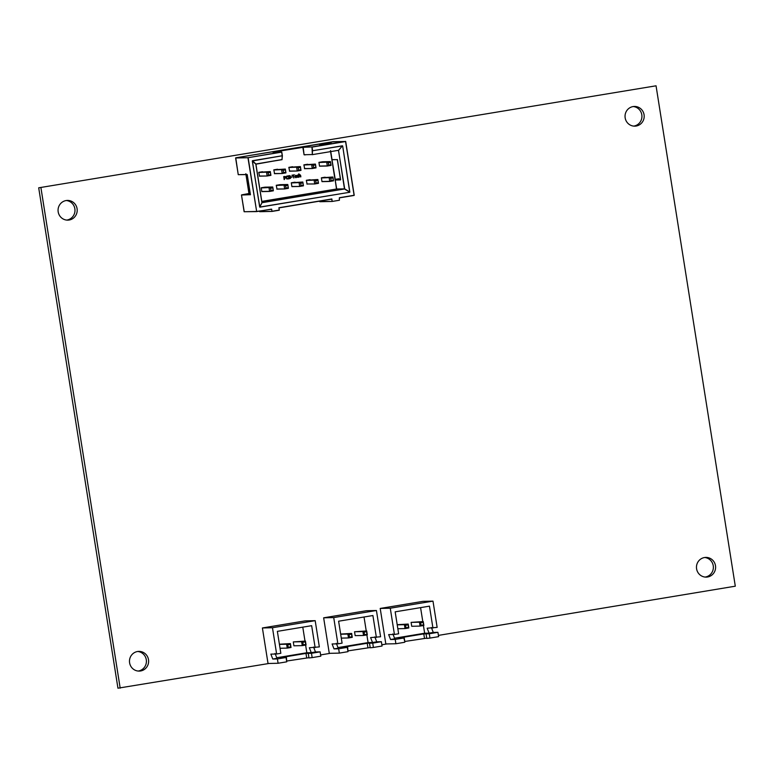 <?xml version="1.0" encoding="UTF-8"?>
<svg xmlns="http://www.w3.org/2000/svg" width="774" height="774" viewBox="0 0 774 774"><rect width="100%" height="100%" fill="white"/><g stroke="black" fill="none" stroke-linecap="round" stroke-linejoin="round"><path stroke-width="1.16" d="M286.999 660.996L308.942 657.687M286.738 661.828L278.098 663.26L277.411 658.935L286.061 657.503L286.738 661.828L286.399 657.242L280.565 657.629L305.982 653.411L311.477 653.285L312.154 657.61L320.804 656.178L320.126 651.853L315.482 651.96L313.557 647.045M278.098 663.26L268.027 663.492L262.405 627.966L305.111 620.883L315.182 620.661L319.343 646.909L309.348 647.741L311.264 652.656L306.833 652.763L276.744 657.745M308.294 653.614L308.981 657.939L312.154 657.61M277.411 658.935L272.767 659.042L270.852 654.127L276.628 653.991L272.467 627.733L315.182 620.661M272.467 627.733L262.405 627.966M276.628 653.991L280.836 653.295L277.363 631.361L311.651 625.682L315.124 647.615M272.767 659.042L276.976 658.345L275.06 653.43M302.779 627.153L304.995 641.104M305.614 645.061L306.833 652.763M315.482 651.96L311.264 652.656M320.126 651.853L311.477 653.285M302.827 642.265L305.324 641.859L305.73 644.423L303.234 644.829L302.827 642.265L301.657 641.723L305.449 641.095L306.069 644.984L302.276 645.613L301.657 641.723L293.298 641.917L293.907 645.806L302.276 645.613L303.234 644.829M287.793 644.761L290.289 644.345L290.695 646.909L288.199 647.325L287.793 644.761L286.622 644.22L290.414 643.591L291.024 647.48L287.241 648.109L286.622 644.22L279.424 644.374M305.324 641.859L305.449 641.095L293.298 641.917M305.73 644.423L306.069 644.984M290.695 646.909L291.024 647.48M288.199 647.325L287.241 648.109L280.043 648.273M290.289 644.345L290.414 643.591L279.404 644.22M305.982 653.411L306.668 657.736M404.802 641.472L426.745 638.163M404.55 642.304L395.901 643.736L395.214 639.411L403.864 637.979L404.889 642.043L404.212 637.718L398.368 638.095L423.784 633.887L429.28 633.761L429.967 638.086L438.616 636.654L437.929 632.329L433.285 632.435L431.37 627.521M395.901 643.736L385.829 643.958L380.208 608.441L422.923 601.359L432.985 601.127L437.146 627.385L427.151 628.217L429.077 633.132L424.645 633.229L394.547 638.221M426.097 634.09L426.784 638.415L429.967 638.086M395.214 639.411L390.57 639.518L388.654 634.593L394.43 634.467L390.27 608.209L432.985 601.127M390.27 608.209L380.208 608.441M394.43 634.467L398.639 633.771L395.166 611.837L429.464 606.158L432.937 628.082M390.57 639.518L394.779 638.811L392.863 633.896M420.582 607.629L422.798 621.58M423.426 625.537L424.645 633.229M433.285 632.435L429.077 633.132M437.929 632.329L429.28 633.761M420.64 622.741L423.136 622.325L423.542 624.889L421.046 625.305L420.64 622.741L419.469 622.199L423.252 621.57L423.871 625.46L420.079 626.089L419.469 622.199L411.1 622.383L411.72 626.282L420.079 626.089L421.046 625.305M405.595 625.237L408.091 624.821L408.498 627.385L406.002 627.801L405.595 625.237L404.425 624.686L408.217 624.057L408.836 627.956L405.044 628.575L404.425 624.686L397.226 624.85M423.136 622.325L423.252 621.57L411.1 622.383M423.542 624.889L423.871 625.46M408.498 627.385L408.836 627.956M406.002 627.801L405.044 628.575L397.846 628.74M408.091 624.821L408.217 624.057L397.207 624.686M423.784 633.887L424.471 638.211M330.469 161.611L331.069 165.384L327.402 165.994L328.66 165.133L328.292 162.811L330.546 162.443L330.469 161.611M322.535 161.766L330.314 161.582L319.082 162.337M318.956 162.511L326.86 162.153M326.802 162.221L328.292 162.811M331.069 165.384L330.914 164.756L328.66 165.133M319.681 166.197L327.296 165.888L319.517 166.062M326.734 162.337L327.296 165.888M330.546 162.443L330.914 164.756M315.434 164.107L316.034 167.871L312.357 168.48L313.615 167.619L313.257 165.307L315.511 164.93L315.434 164.107M315.299 164.078L304.037 164.823M303.911 165.007L311.816 164.649M311.767 164.717L313.257 165.307M316.034 167.871L315.879 167.252L313.615 167.619M312.435 168.509L304.472 168.558M311.69 164.833L312.261 168.384M315.511 164.93L315.879 167.252M300.399 166.594L300.989 170.367L297.322 170.977L298.58 170.116L298.213 167.803L300.467 167.426L300.399 166.594M300.264 166.565L289.002 167.319M288.876 167.503L296.781 167.145M296.723 167.203L298.213 167.803M300.989 170.367L300.834 169.738L298.58 170.116M297.39 171.006L289.437 171.054M296.655 167.319L297.216 170.87M300.467 167.426L300.834 169.738M285.354 169.09L285.954 172.863L282.278 173.473L283.545 172.612L283.178 170.29L285.432 169.922L285.354 169.09M285.219 169.061L273.957 169.816M273.832 169.99L281.746 169.632M281.688 169.7L283.178 170.29M285.954 172.863L285.799 172.234L283.545 172.612M282.355 173.502L274.393 173.54M281.62 169.816L282.181 173.366M285.432 169.922L285.799 172.234M270.32 171.586L270.91 175.35L267.243 175.959L268.501 175.098L268.133 172.786L270.387 172.409L270.32 171.586M270.184 171.557L258.922 172.302M258.797 172.486L266.701 172.128M266.643 172.196L268.133 172.786M270.91 175.35L270.755 174.731L268.501 175.098M267.311 175.988L259.358 176.037M266.575 172.312L267.136 175.862M270.387 172.409L270.755 174.731M332.917 177.053L333.517 180.826L329.85 181.435L331.108 180.574L330.74 178.262L332.994 177.885L332.917 177.053M332.791 177.023L321.52 177.778M321.394 177.962L329.308 177.604M329.25 177.662L330.74 178.262M333.517 180.826L333.362 180.197L331.108 180.574M322.129 181.638L329.743 181.329L321.965 181.513M329.182 177.778L329.743 181.329M332.994 177.885L333.362 180.197M317.882 179.549L318.482 183.322L314.805 183.931L316.063 183.07L315.695 180.748L317.959 180.381L317.882 179.549M317.746 179.52L306.485 180.274M306.359 180.448L314.263 180.09M314.205 180.158L315.695 180.748M318.482 183.322L318.317 182.693L316.063 183.07M314.844 183.96L306.92 183.999M314.138 180.274L314.699 183.825M317.959 180.381L318.317 182.693M302.837 182.045L303.437 185.808L299.77 186.418L301.028 185.557L300.66 183.245L302.915 182.867L302.837 182.045M302.711 182.016L291.44 182.761M291.314 182.945L299.228 182.587M299.17 182.645L300.66 183.245M303.437 185.808L303.282 185.189L301.028 185.557M292.05 186.631L299.819 186.447L291.885 186.495M299.103 182.77L299.664 186.321M302.915 182.867L303.282 185.189M287.802 184.531L288.402 188.305L284.726 188.914L285.983 188.053L285.616 185.741L287.88 185.363L287.802 184.531M279.869 184.686L287.647 184.502L284.184 185.083L276.405 185.257M276.279 185.441L284.184 185.083M284.126 185.141L285.616 185.741M288.402 188.305L288.247 187.676L285.983 188.053M276.86 189.117L284.764 188.943L276.84 188.991M284.058 185.257L284.619 188.808M287.88 185.363L288.247 187.676M272.758 187.027L273.357 190.801L269.691 191.41L270.948 190.549L270.581 188.227L272.835 187.859L272.758 187.027M264.824 187.173L272.603 186.998L261.37 187.753M261.244 187.927L269.149 187.569M269.091 187.637L270.581 188.227M273.357 190.801L273.203 190.172L270.948 190.549M261.97 191.613L269.584 191.304L261.806 191.478M269.023 187.753L269.584 191.304M272.835 187.859L273.203 190.172M331.049 142.958L319.788 144.99L331.185 143.093L323.077 143.945L319.71 144.835L319.546 145.483L331.214 143.567L319.894 145.444M322.952 144.128L331.059 142.958L331.214 143.567M255.797 164.127L252.295 160.963L259.832 207.171L349.771 192.262L259.803 207.055L262.009 202.701L259.677 206.968L252.392 160.944L282.365 155.748L252.469 160.711L255.884 164.001L261.893 202.604M261.747 201.559L336.68 188.982L344.488 188.982L349.742 192.155L342.659 145.986L349.829 192.029L344.691 188.885L262.009 202.701L255.884 164.001L282.094 159.541L255.826 164.204L261.902 202.517M339.428 200.089L339.36 197.728L354.221 195.261L339.36 197.728L339.418 200.243L332.201 201.443L331.843 198.966L278.901 207.742L279.259 210.218L272.032 211.418L259.687 211.699L259.464 211.118M331.843 198.966L279.046 207.877L279.269 210.064L272.051 211.254L271.548 209.28L272.042 211.408L279.259 210.218M259.532 211.563L272.042 211.408L259.706 211.689L259.454 211.118M279.046 207.877L331.688 199.15L332.201 201.443L319.865 201.724L319.623 201.153L319.826 201.724M333.188 141.816L345.707 141.507L354.221 195.261L345.533 141.381L311.99 146.944L303.205 147.137L273.048 152.13L303.079 147.321L311.99 146.944L312.348 154.684L312.444 150.766L342.418 145.909L338.47 150.311L344.691 188.885L336.68 188.982L335.152 179.713L336.497 189.011L261.718 201.404M273.048 152.13L281.794 152.11L282.365 155.748L281.968 159.715L282.375 155.787L281.61 151.975L248.135 157.693L235.741 157.819L333.371 141.787M241.594 195.038L250.437 194.68L241.614 194.884L248.957 193.51L245.822 173.734L248.947 193.51L250.128 193.481M319.691 201.588L332.201 201.443L339.418 200.243L339.351 197.883L354.095 195.435M338.47 150.311L312.367 154.636M337.435 150.524L338.548 150.495L342.408 145.802L312.628 150.737L312.057 147.099L345.591 141.536L354.105 195.28M250.437 194.68L247.225 174.605L238.257 174.672L235.615 157.993L247.951 157.712L256.649 211.437L244.129 211.737L241.488 195.058L244.236 211.718M256.639 211.592L271.374 209.144L256.639 211.592L244.129 211.737L256.465 211.457M330.43 150.707L335.084 180.052L340.512 179.907L337.435 159.647L332.036 159.638L330.614 150.678M332.017 159.957L335.316 179.849L331.853 159.667L337.454 159.647L332.036 159.638M281.784 152.11L272.825 152.178M250.331 194.816L247.196 174.605L238.247 174.672L247.041 174.479M299.799 186.447L291.904 186.631L291.295 182.79L295.058 182.19M329.879 181.464L321.984 181.638L321.374 177.807L325.138 177.198M269.739 191.439L261.825 191.613L261.215 187.772L264.979 187.173M327.45 166.023L319.536 166.197L318.927 162.356L322.69 161.756M289.602 171.18L288.847 167.348L292.611 166.739M274.557 173.676L273.812 169.835L277.576 169.235M259.522 176.172L258.768 172.331L262.531 171.731M304.637 168.693L303.892 164.852L307.655 164.252M277.005 189.117L276.25 185.286L280.014 184.676M307.084 184.135L306.33 180.294L310.093 179.694M299.18 175.059L299.799 174.634L300.631 175.379L300.863 176.859L299.761 175.011L299.122 177.149L298.619 173.976L299.18 175.059L299.925 174.614M300.138 175.127L299.228 175.379L299.122 177.149M294.352 174.818L293.414 175.35L293.839 178.03L293.017 175.408L291.972 175.214L294.352 174.818L293.414 175.35L293.839 178.03L293.017 175.408L292.03 175.572M289.979 175.669L289.176 175.679L290.376 176.182L290.54 178.32L288.876 178.852L288.392 175.804L289.979 175.669L290.734 177.585L290.54 178.32L288.876 178.852M284.445 176.462L285.722 177.188L284.184 179.626L283.71 176.588L285.258 176.52L285.722 177.188L284.184 179.626M288.402 178.223L288.112 178.939L286.583 178.871L286.206 176.54L287.106 175.969L288.141 176.559L286.554 176.733L286.854 178.571L288.479 178.697L286.583 178.871M287.734 176.366L286.554 176.733L286.428 177.691L287.541 178.765M288.141 176.559L287.638 175.959M290.918 176.956L292.098 177.14L290.918 176.956M296.713 176.975L295.852 177.73L294.768 176.714L295.6 175.33L296.655 176.211L295.155 176.675L296.016 177.372L296.713 176.975L296.074 177.71M296.016 177.372L295.155 176.675L296.694 176.424L295.6 175.33L296.287 175.475M298.696 176.646L297.342 177.198L297.061 175.417L298.445 175.05L297.293 176.288L298.077 177.033L298.696 176.646L297.342 177.198L298.135 177.362M298.077 177.033L297.293 176.288L298.203 175.359M298.445 175.05L297.758 174.982L298.483 175.485M296.084 175.756L295.107 176.385L296.278 176.191L295.629 175.65L295.107 176.385L296.278 176.191M292.03 176.772L290.976 177.323M285.026 176.84L284.155 176.869L284.348 178.078L285.316 177.275L284.155 176.869L284.609 178.039M289.766 176.017L288.837 176.085L288.983 176.975L289.873 176.724L289.766 176.017L288.837 176.085L289.428 176.907M290.018 177.236L289.041 177.314L289.215 178.436L290.327 177.662L289.041 177.314L289.534 178.388M299.799 174.634L300.631 175.379L300.496 176.927M298.996 173.908L299.17 175.059M348.242 650.847L370.185 647.538M347.99 651.669L339.341 653.111L338.654 648.786L347.303 647.354L347.99 651.669L347.652 647.093L341.808 647.47L367.224 643.262L372.72 643.136L373.407 647.461L382.056 646.029L381.369 641.704L376.725 641.81L374.81 636.896M339.341 653.111L329.279 653.333L323.648 617.816L366.363 610.734L376.425 610.502L380.585 636.76L370.601 637.592L372.517 642.507L368.085 642.604L337.996 647.596M369.537 643.465L370.224 647.79L373.407 647.461M338.654 648.786L334.01 648.893L332.094 643.968L337.87 643.842L333.72 617.584L376.425 610.502M333.72 617.584L323.648 617.816M337.87 643.842L342.089 643.146L338.615 621.212L372.904 615.533L376.377 637.457M334.01 648.893L338.228 648.186L336.303 643.271M364.032 617.004L366.237 630.955M366.866 634.912L368.085 642.604M376.725 641.81L372.517 642.507M381.369 641.704L372.72 643.136M364.08 632.116L366.576 631.7L366.982 634.264L364.486 634.68L364.08 632.116L362.909 631.574L366.702 630.945L367.311 634.835L363.528 635.464L362.909 631.574L354.54 631.758L355.16 635.648L363.528 635.464L364.486 634.68M349.035 634.612L351.531 634.196L351.938 636.76L349.442 637.176L349.035 634.612L347.865 634.061L351.657 633.432L352.276 637.331L348.484 637.95L347.865 634.061L340.676 634.225M366.576 631.7L366.702 630.945L354.54 631.758M366.982 634.264L367.311 634.835M351.938 636.76L352.276 637.331M349.442 637.176L348.484 637.95L341.286 638.115M351.531 634.196L351.657 633.432L340.647 634.061M367.224 643.262L367.911 647.586M438.413 635.396L735.3 586.189L656.052 85.808L38.7 187.811L117.948 688.192L269.081 663.463M656.052 85.808L38.7 187.811M40.935 187.763L120.183 688.144M320.61 654.92L330.334 653.314M381.853 644.771L386.884 643.939M707.6 576.988A9.859 9.598 -91.3 0 1 696.465 567.477A9.859 9.598 -91.3 0 1 705.84 557.406A9.859 9.598 -91.3 0 1 707.6 576.988M636.18 126.027A9.859 9.598 -91.3 0 1 625.044 116.516A9.859 9.598 -91.3 0 1 634.419 106.444A9.859 9.598 -91.3 0 1 636.18 126.027M140.616 670.971A9.859 9.598 -91.3 0 1 129.481 661.46A9.859 9.598 -91.3 0 1 138.856 651.389A9.859 9.598 -91.3 0 1 140.616 670.971M69.196 220.01A9.859 9.598 -91.3 0 1 58.06 210.499A9.859 9.598 -91.3 0 1 67.425 200.427A9.859 9.598 -91.3 0 1 69.196 220.01M704.727 557.503A9.859 9.598 -91.3 0 1 705.172 577.065M633.296 106.541A9.859 9.598 -91.3 0 1 633.742 126.104M137.733 651.476A9.859 9.598 -91.3 0 1 138.178 671.048M66.312 200.514A9.859 9.598 -91.3 0 1 66.758 220.087M304.492 168.693L312.396 168.509L304.492 168.693M289.457 171.189L297.351 171.006L289.457 171.189M274.422 173.676L282.317 173.502L274.422 173.676M259.377 176.172L267.272 175.988L259.377 176.172M319.643 145.309L323.077 143.945M262.067 202.643L344.488 188.982L338.548 150.495M337.28 159.521L340.637 179.723L335.316 179.849M271.732 209.251L256.649 211.437L248.135 157.693L281.668 152.13L282.249 155.777M248.947 193.51L250.147 193.655M302.827 147.195L304.066 154.761L303.205 147.137M304.405 154.868L305.488 154.839M312.174 154.548L304.25 154.732M339.08 178.726L335.094 179.384L339.089 178.726M270.445 209.299L271.548 209.28M282.258 155.884L281.988 159.676L255.884 164.001M278.901 207.742L279.269 210.064M322.545 161.756L330.343 161.582M279.878 184.686L287.667 184.502M276.86 189.127L284.784 188.943M264.834 187.173L272.632 186.998M248.831 193.684L241.478 195.058M319.846 201.724L332.191 201.443L339.418 200.243M345.707 141.507L333.217 141.661L235.741 157.819L238.247 174.672"/></g></svg>
